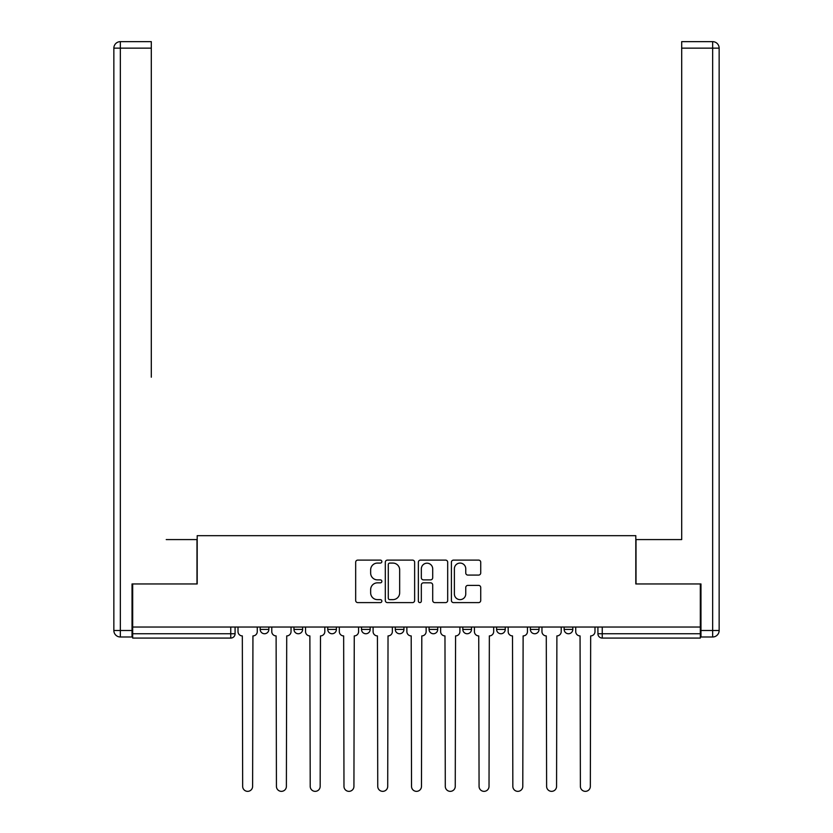 <?xml version="1.0" encoding="UTF-8"?>
<svg xmlns="http://www.w3.org/2000/svg" width="833" height="833" viewBox="0 0 833 833"><rect width="100%" height="100%" fill="white"/><g stroke="black" fill="none" stroke-linecap="round" stroke-linejoin="round"><path stroke-width="1.25" d="M381.858 561.598A1.489 1.489 0 0 0 380.379 560.109L357.794 560.109A2.124 2.124 0 0 0 355.67 562.233L355.67 600.478A2.124 2.124 0 0 0 357.794 602.603L380.379 602.603A1.489 1.489 0 0 0 381.858 601.114A1.489 1.489 0 0 0 380.379 599.635L377.453 599.635A6.799 6.799 0 0 1 370.654 592.836L370.654 589.639A6.799 6.799 0 0 1 377.453 582.84L380.379 582.84A1.489 1.489 0 0 0 381.858 581.361A1.489 1.489 0 0 0 380.379 579.872L377.453 579.872A6.799 6.799 0 0 1 370.654 573.073L370.654 569.876A6.799 6.799 0 0 1 377.453 563.077L380.379 563.077A1.489 1.489 0 0 0 381.858 561.598M530.371 627.03L530.371 629.415L539.034 629.415A4.332 4.332 0 0 1 534.703 633.746A4.332 4.332 0 0 1 530.371 629.415L530.371 627.03M462.825 627.03L462.825 629.415L471.488 629.415A4.332 4.332 0 0 1 467.157 633.746A4.332 4.332 0 0 1 462.825 629.415L462.825 627.03M429.057 627.03L429.057 629.415L437.721 629.415A4.332 4.332 0 0 1 433.389 633.746A4.332 4.332 0 0 1 429.057 629.415L429.057 627.03M361.512 627.03L361.512 629.415L370.175 629.415A4.332 4.332 0 0 1 365.843 633.746A4.332 4.332 0 0 1 361.512 629.415L361.512 627.03M478.6 575.082A2.124 2.124 0 0 0 480.724 572.958L480.724 562.233A2.124 2.124 0 0 0 478.6 560.109L453.527 560.109A2.124 2.124 0 0 0 451.403 562.233L451.403 600.478A2.124 2.124 0 0 0 453.527 602.603L478.6 602.603A2.124 2.124 0 0 0 480.724 600.478L480.724 587.515A2.124 2.124 0 0 0 478.6 585.391L467.875 585.391A2.124 2.124 0 0 0 465.751 587.515L465.751 593.95A5.685 5.685 0 0 1 460.066 599.635A5.685 5.685 0 0 1 454.381 593.95L454.381 568.762A5.685 5.685 0 0 1 460.066 563.077A5.685 5.685 0 0 1 465.751 568.762L465.751 572.958A2.124 2.124 0 0 0 467.875 575.082L478.6 575.082M132.686 627.03L132.686 583.954L197.192 583.954L197.192 535.681L635.808 535.681L635.808 583.954L700.314 583.954L700.314 627.03L132.686 627.03L132.686 633.746L235.083 633.746L235.083 627.03L235.083 633.746A4.332 4.332 0 0 1 230.751 638.078L132.686 638.078L132.686 633.746M414.636 562.233A2.124 2.124 0 0 0 412.512 560.109L387.439 560.109A2.124 2.124 0 0 0 385.315 562.233L385.315 600.478A2.124 2.124 0 0 0 387.439 602.603L412.512 602.603A2.124 2.124 0 0 0 414.636 600.478L414.636 562.233M420.488 560.109L445.561 560.109A2.124 2.124 0 0 1 447.685 562.233L447.685 600.478A2.124 2.124 0 0 1 445.561 602.603L434.826 602.603A2.124 2.124 0 0 1 432.702 600.478L432.702 584.964A2.124 2.124 0 0 0 430.578 582.84L423.456 582.84A2.124 2.124 0 0 0 421.331 584.964L421.331 601.114A1.489 1.489 0 0 1 419.842 602.603A1.489 1.489 0 0 1 418.364 601.114L418.364 562.233A2.124 2.124 0 0 1 420.488 560.109M597.917 627.03L597.917 633.746L700.314 633.746L700.314 638.078L602.249 638.078A4.332 4.332 0 0 1 597.917 633.746L597.917 627.03M700.314 627.03L700.314 633.746M572.802 627.03L572.802 629.415A4.332 4.332 0 0 1 568.47 633.746A4.332 4.332 0 0 1 564.149 629.415L572.802 629.415L572.802 627.03M564.149 627.03L564.149 629.415M539.034 627.03L539.034 629.415M505.256 627.03L505.256 629.415A4.332 4.332 0 0 1 500.935 633.746A4.332 4.332 0 0 1 496.603 629.415L505.256 629.415L505.256 627.03M496.603 627.03L496.603 629.415M471.488 627.03L471.488 629.415L471.488 627.03M437.721 629.415L437.721 627.03L437.721 629.415A4.332 4.332 0 0 1 433.389 633.746M403.943 627.03L403.943 629.415A4.332 4.332 0 0 1 399.611 633.746A4.332 4.332 0 0 1 395.279 629.415A4.332 4.332 0 0 0 399.611 633.746A4.332 4.332 0 0 0 403.943 629.415L403.943 627.03M395.279 627.03L395.279 629.415L403.943 629.415M370.175 627.03L370.175 629.415M336.397 627.03L336.397 629.415A4.332 4.332 0 0 1 332.065 633.746A4.332 4.332 0 0 1 327.744 629.415A4.332 4.332 0 0 0 332.065 633.746A4.332 4.332 0 0 0 336.397 629.415L327.744 629.415L327.744 627.03M293.966 627.03L293.966 629.415L302.629 629.415L302.629 627.03L302.629 629.415A4.332 4.332 0 0 1 298.297 633.746A4.332 4.332 0 0 1 293.966 629.415A4.332 4.332 0 0 0 298.297 633.746M260.198 627.03L260.198 629.415L268.851 629.415L268.851 627.03L268.851 629.415A4.332 4.332 0 0 1 264.53 633.746A4.332 4.332 0 0 1 260.198 629.415A4.332 4.332 0 0 0 264.53 633.746M230.751 627.03L230.751 638.078A4.332 4.332 0 0 0 235.083 633.746M389.782 563.077A1.489 1.489 0 0 0 388.293 564.566L388.293 598.146A1.489 1.489 0 0 0 389.782 599.635L392.864 599.635A6.799 6.799 0 0 0 399.663 592.836L399.663 569.876A6.799 6.799 0 0 0 392.864 563.077L389.782 563.077M432.702 568.877A5.685 5.685 0 0 0 427.017 563.191A5.685 5.685 0 0 0 421.331 568.877L421.331 577.748A2.124 2.124 0 0 0 423.456 579.872L430.578 579.872A2.124 2.124 0 0 0 432.702 577.748L432.702 568.877M238.009 627.03L238.009 631.581A4.332 4.332 0 0 0 242.33 635.912L242.663 786.373A4.977 4.977 0 0 0 247.64 791.35A4.977 4.977 0 0 0 252.618 786.373L252.94 635.912A4.332 4.332 0 0 0 257.272 631.581L257.272 627.03M271.777 627.03L271.777 631.581A4.332 4.332 0 0 0 276.108 635.912L276.431 786.373A4.977 4.977 0 0 0 281.408 791.35A4.977 4.977 0 0 0 286.385 786.373L286.719 635.912A4.332 4.332 0 0 0 291.04 631.581L291.04 627.03M305.544 627.03L305.544 631.581A4.332 4.332 0 0 0 309.876 635.912L310.209 786.373A4.977 4.977 0 0 0 315.186 791.35A4.977 4.977 0 0 0 320.164 786.373L320.486 635.912A4.332 4.332 0 0 0 324.818 631.581L324.818 627.03M132.03 630.498L132.03 636.995L120.348 636.995A6.497 6.497 0 0 1 113.85 630.498L113.85 48.147L120.348 48.147L120.348 41.65L151.304 41.65L151.304 48.147L120.348 48.147L120.348 630.498L132.03 630.498L132.03 583.954L196.984 583.954L196.984 539.576L166.236 539.576M151.304 48.147L151.304 377.203M120.348 41.65A6.497 6.497 0 0 0 113.85 48.147A6.497 6.497 0 0 1 120.348 41.65M666.764 539.576L681.696 539.576L681.696 41.65L712.652 41.65L681.696 41.65M700.97 630.498L712.652 630.498L712.652 48.147L719.15 48.147A6.497 6.497 0 0 0 712.652 41.65A6.497 6.497 0 0 1 719.15 48.147A6.497 6.497 0 0 0 712.652 41.65A6.497 6.497 0 0 1 719.15 48.147L719.15 630.498A6.497 6.497 0 0 1 712.652 636.995L700.97 636.995L700.97 583.954L636.016 583.954L636.016 539.576L681.696 539.576L681.696 377.203M712.652 636.995A6.497 6.497 0 0 0 719.15 630.498L712.652 630.498L712.652 636.995M339.323 627.03L339.323 631.581A4.332 4.332 0 0 0 343.654 635.912L343.977 786.373A4.977 4.977 0 0 0 348.954 791.35A4.977 4.977 0 0 0 353.931 786.373L354.264 635.912A4.332 4.332 0 0 0 358.586 631.581L358.586 627.03M373.09 627.03L373.09 631.581A4.332 4.332 0 0 0 377.422 635.912L377.745 786.373A4.977 4.977 0 0 0 382.732 791.35A4.977 4.977 0 0 0 387.709 786.373L388.032 635.912A4.332 4.332 0 0 0 392.364 631.581L392.364 627.03M406.868 627.03L406.868 631.581A4.332 4.332 0 0 0 411.2 635.912L411.523 786.373A4.977 4.977 0 0 0 416.5 791.35A4.977 4.977 0 0 0 421.477 786.373L421.8 635.912A4.332 4.332 0 0 0 426.132 631.581L426.132 627.03M440.636 627.03L440.636 631.581A4.332 4.332 0 0 0 444.968 635.912L445.291 786.373A4.977 4.977 0 0 0 450.268 791.35A4.977 4.977 0 0 0 455.255 786.373L455.578 635.912A4.332 4.332 0 0 0 459.91 631.581L459.91 627.03M474.414 627.03L474.414 631.581A4.332 4.332 0 0 0 478.736 635.912L479.069 786.373A4.977 4.977 0 0 0 484.046 791.35A4.977 4.977 0 0 0 489.023 786.373L489.346 635.912A4.332 4.332 0 0 0 493.677 631.581L493.677 627.03M508.182 627.03L508.182 631.581A4.332 4.332 0 0 0 512.514 635.912L512.836 786.373A4.977 4.977 0 0 0 517.814 791.35A4.977 4.977 0 0 0 522.791 786.373L523.124 635.912A4.332 4.332 0 0 0 527.456 631.581L527.456 627.03M541.96 627.03L541.96 631.581A4.332 4.332 0 0 0 546.281 635.912L546.615 786.373A4.977 4.977 0 0 0 551.592 791.35A4.977 4.977 0 0 0 556.569 786.373L556.892 635.912A4.332 4.332 0 0 0 561.223 631.581L561.223 627.03M575.728 627.03L575.728 631.581A4.332 4.332 0 0 0 580.06 635.912L580.382 786.373A4.977 4.977 0 0 0 585.36 791.35A4.977 4.977 0 0 0 590.337 786.373L590.67 635.912A4.332 4.332 0 0 0 594.991 631.581L594.991 627.03M602.249 627.03L602.249 638.078M120.348 636.995L120.348 630.498L113.85 630.498M712.652 41.65L712.652 48.147L681.696 48.147"/></g></svg>
